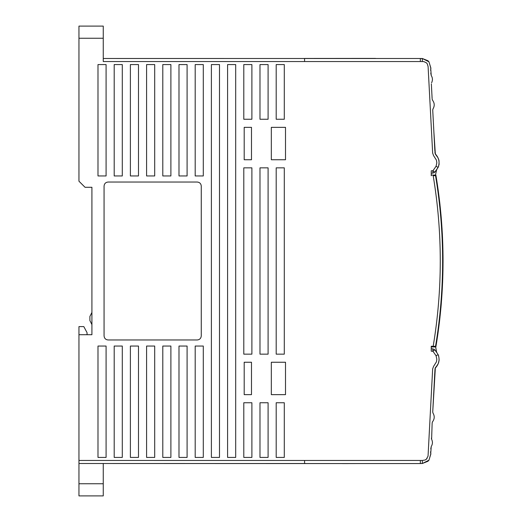 <?xml version="1.0" encoding="UTF-8"?>
<svg xmlns="http://www.w3.org/2000/svg" width="522" height="522" viewBox="0 0 522 522"><rect width="100%" height="100%" fill="white"/><g stroke="black" fill="none" stroke-linecap="round" stroke-linejoin="round"><path stroke-width="0.78" d="M435.863 346.941L435.863 346.941C445.423 289.645 445.423 232.355 435.863 175.059L435.87 175.053C445.429 232.349 445.423 289.645 435.863 346.941M442.676 241.438L442.689 241.849M442.369 234.554L442.349 234.15M442.858 274.826L442.924 271.818L442.852 274.826M442.963 270.05L442.884 273.587L442.963 270.05M443.034 258.044L443.015 255.917M443.041 260.113L443.034 258.488M443.041 260.641C443.015 254.925 443.015 254.925 443.041 260.641L443.028 257.215L443.041 260.641M442.832 246.26L442.676 241.542M442.813 245.738L442.767 244.107L442.813 245.738M442.304 233.262L442.539 238.123L442.304 233.262M442.76 278.095L442.578 282.957L442.76 278.095M437.658 335.502L437.547 336.272M438.239 331.392L437.593 335.94M437.743 334.902L437.997 333.101L437.743 334.902M437.495 336.592L437.919 333.675M439.256 323.49L439.798 318.87M439.354 322.726L439.994 317.102L439.348 322.726M439.531 321.213L439.446 321.93M440.999 306.962L440.927 307.732L440.999 306.962M441.351 302.858L440.959 307.399M441.051 306.362L441.207 304.567L441.051 306.362M441.155 305.135L440.901 308.058L441.155 305.135M441.097 305.82L441.201 304.626M441.279 218.268L441.344 219.038M440.92 214.157L441.318 218.79L440.92 214.157M441.227 217.667L441.07 215.867L441.227 217.667M439.772 202.875L439.635 201.681M439.7 202.19L440.02 205.113L439.7 202.19M439.896 204.024L439.981 204.741M438.121 189.727L438.226 190.497L438.121 189.727M443.041 259.18L443.015 255.447L443.041 259.18M443.041 262.533L443.041 259.551L443.041 262.533M443.015 255.447L443.034 258.762L443.008 255.467M443.041 259.427L443.034 258.762L443.041 259.427M443.021 256.237L443.015 255.656M443.041 260.667L443.041 262.657M443.028 257.77L443.041 261.039L443.034 257.77M443.034 258.436L443.041 260.961L443.034 258.436M443.028 257.561C442.995 252.805 443.054 261.829 443.028 257.561M442.904 249.151L442.891 248.485L442.904 249.151M442.969 252.257L442.8 245.17M442.969 269.639L442.852 274.892L442.969 269.639M442.865 274.448L442.858 274.859M442.61 282.148L442.623 281.743M439.328 319.588L437.782 331.914L439.328 319.594M438.395 327.287L439.315 319.738L438.395 327.287M438.956 322.798L438.734 324.632L438.956 322.798M438.506 326.459L438.858 323.581L438.506 326.459M438.891 323.32L439.211 320.652L438.891 323.32M438.611 325.63L438.937 322.968L438.611 325.63M433.182 346.295L435.557 346.334C444.979 289.442 444.979 232.558 435.557 175.666L433.182 175.705C442.636 232.571 442.636 289.429 433.182 346.295L431.244 346.256L431.244 346.947L435.452 346.947L435.557 346.334L435.452 346.947L431.244 346.947M431.244 175.066L435.452 175.066L435.557 175.666L435.452 175.066L435.557 175.666L435.452 175.066L435.557 175.666L435.452 175.066L435.557 175.666L435.452 175.066L431.244 175.066L431.244 175.744L431.244 170.805L432.934 170.772L436.072 166.244L436.829 162.779L436.425 160.137L433.56 155.602L432.653 153.096L428.099 66.601L427.303 63.867L426.363 62.777L423.779 61.589L420.347 61.544L420.347 58.503L305.755 58.503M430.722 453.455L430.598 452.639L430.891 453.866L428.947 460.228L427.916 461.278L422.337 463.497L422.337 460.463L425.162 460.006L426.363 459.223L428.047 456.117L432.653 368.904L433.56 366.398L436.425 361.863L436.829 359.221L436.072 355.756L432.934 351.228L431.244 351.195L431.244 346.256M78.959 483.75L78.959 495.9L103.258 495.9L103.258 483.75L78.959 483.75L78.959 334.713L91.918 334.713L91.918 187.287L85.034 187.287L78.959 181.212L78.959 38.25L103.258 38.25L103.258 61.368M122.292 346.047L114.194 346.047L114.194 457.422L122.292 457.422L122.292 346.047M271.329 362.248L271.329 394.652L285.508 394.652L285.508 362.248L271.329 362.248M251.487 362.248L244.198 362.248L244.198 394.652L251.487 394.652L251.487 362.248M251.487 127.348L244.198 127.348L244.198 159.752L251.487 159.752L251.487 127.348M285.508 127.348L271.329 127.348L271.329 159.752L285.508 159.752L285.508 127.348M178.994 175.953L187.091 175.953L187.091 64.578L178.994 64.578L178.994 175.953L178.994 64.578M195.189 64.578L195.189 175.953L203.293 175.953L203.293 64.578L195.189 64.578L195.189 175.953M138.493 64.578L130.389 64.578L130.389 175.953L138.493 175.953L138.493 64.578M170.89 346.047L162.792 346.047L162.792 457.422L170.89 457.422L170.89 346.047M154.695 457.422L154.695 346.047L146.591 346.047L146.591 457.422L154.695 457.422M130.389 457.422L138.493 457.422L138.493 346.047L130.389 346.047L130.389 457.422L130.389 346.047M106.09 346.047L97.992 346.047L97.992 457.422L106.09 457.422L106.09 346.047M97.992 64.578L97.992 175.953L106.09 175.953L106.09 64.578L97.992 64.578L97.992 86.039M122.292 64.578L114.194 64.578L114.194 175.953L122.292 175.953L122.292 64.578M146.591 175.953L154.695 175.953L154.695 64.578L146.591 64.578L146.591 175.953L146.591 64.578M162.792 64.578L162.792 175.953L170.89 175.953L170.89 64.578L162.792 64.578L162.792 175.953M211.39 64.578L211.39 457.422L219.494 457.422L219.494 64.578L211.39 64.578M235.69 457.422L235.69 64.578L227.592 64.578L227.592 457.422L235.69 457.422M284.294 64.578L276.19 64.578L276.19 119.251L284.294 119.251L284.294 64.578M251.891 119.251L251.891 64.578L243.794 64.578L243.794 119.251L251.891 119.251M243.794 457.422L251.891 457.422L251.891 402.749L243.794 402.749L243.794 457.422L243.794 402.749M259.989 119.251L268.093 119.251L268.093 64.578L259.989 64.578L259.989 119.251L259.989 64.578M251.891 354.151L251.891 167.849L243.794 167.849L243.794 354.151L251.891 354.151M268.093 457.422L268.093 402.749L259.989 402.749L259.989 457.422L268.093 457.422M276.19 402.749L276.19 457.422L284.294 457.422L284.294 402.749L276.19 402.749L276.19 457.429M268.093 354.151L268.093 167.849L259.989 167.849L259.989 354.151L268.093 354.151M276.19 167.849L276.19 354.151L284.294 354.151L284.294 167.849L276.19 167.849M195.189 346.047L195.189 457.422L203.293 457.422L203.293 346.047L195.189 346.047L195.189 457.422M178.994 346.047L178.994 457.422L187.091 457.422L187.091 346.047L178.994 346.047L178.994 457.422M197.218 182.028L108.119 182.028C105.672 182.282 104.322 183.633 104.067 186.073L104.067 335.927C104.322 338.367 105.672 339.718 108.119 339.972L197.218 339.972C199.658 339.718 201.009 338.367 201.264 335.927L201.264 186.073C201.009 183.633 199.658 182.282 197.218 182.028M103.258 38.25L103.258 26.1L78.959 26.1L78.959 38.25M91.918 187.287L91.918 312.437L89.895 316.482L89.895 320.534L91.918 324.586L91.918 326.609M87.057 334.713L87.057 332.684L83.814 326.609L78.959 326.609L78.959 334.713M103.258 495.9L78.959 495.9M342.562 463.562L103.258 463.497L103.258 483.75M305.755 463.51L78.959 463.497M359.097 58.451L342.562 58.451M358.353 58.405L301.709 58.503M342.562 463.595L358.96 463.562M103.258 58.497L304.574 58.503L103.258 58.497M375.566 58.405L304.574 58.451M243.794 119.251L243.794 64.578M276.19 119.251L276.19 64.578M114.194 175.953L114.194 64.578M227.592 457.429L227.592 321.748M243.794 354.151L243.794 321.748M276.19 354.151L276.19 321.748M259.989 457.429L259.989 402.749M97.992 457.422L97.992 455.243M97.992 447.139L97.992 421.783M97.992 401.535L97.992 378.45M97.992 362.248L97.992 346.047M162.792 457.422L162.792 346.047M114.194 457.422L114.194 346.047M146.591 457.422L146.591 346.047M211.39 457.429L211.39 321.748M259.989 354.151L259.989 321.748M130.389 175.953L130.389 64.578M431.244 173.154L432.868 173.154L432.868 170.805M434.865 150.838L433.58 126.252M434.937 152.176L434.983 152.796M435.009 152.933L435.113 153.383M435.217 153.677L435.478 154.231M436.986 156.411L437.24 156.796M438.03 158.055L438.434 158.832M438.558 159.138L438.826 159.96M438.982 164.952L439.146 163.719M438.349 166.955L438.591 166.374M435.465 175.138L436.62 169.735L438.082 167.458L434.761 172.24L432.868 173.154M422.337 61.537L422.337 58.503L381.921 58.51M438.291 363.488L439.159 359.919M436.62 352.278L435.557 346.334M439.048 161.05L438.819 159.947M435.452 346.947L435.518 346.569M436.072 170.694L436.62 169.735M435.452 175.066L435.557 175.666M304.574 463.503L304.574 460.469L420.347 460.463L420.347 463.503L422.37 463.497L428.914 460.202L422.376 463.497M439.067 161.181L438.787 159.83M430.846 68.251L428.953 61.766L427.916 60.722L428.947 61.772L430.891 68.134L430.63 70.424M430.728 68.526L431.224 75.442L430.767 73.093M432.973 108.948L432.725 110.025L433.006 108.896C434.754 105.907 434.598 103.017 432.549 100.224L432.157 99.128L432.51 100.172M432.784 111.134L432.934 114.024M433.156 118.233L433.377 122.487M427.916 60.722L422.337 58.503L428.914 61.798M436.072 166.244L438.082 167.458C440 162.505 439.087 158.009 435.335 153.957L433.847 131.446M432.118 98.521L431.355 83.84M431.609 82.75C432.81 80.251 432.686 77.817 431.224 75.442M432.868 351.195L432.868 348.846L431.244 348.846M437.677 353.877L434.761 349.76L432.868 348.846L434.761 349.76L437.508 353.616M430.728 453.474L431.224 446.558C432.686 444.183 432.81 441.749 431.609 439.25L432.157 422.872L432.549 421.776C434.598 418.983 434.754 416.093 433.006 413.104L432.725 411.975L435.335 368.043C439.087 363.991 440 359.495 438.082 354.542L436.072 355.756M432.51 421.828L432.157 422.872M438.349 355.045L438.069 354.516M430.839 453.742L428.953 460.234L427.916 461.278M435.113 368.617L435.009 369.067M434.943 369.667L434.904 370.437M434.872 371.038L432.725 411.975L433.006 413.104M431.355 438.16L431.609 439.25M431.224 446.558L430.767 448.907M430.63 451.576L430.598 452.639M426.011 459.51L427.035 458.518M430.337 412.68L430.526 409.046M437.319 353.316L436.464 352.037M103.258 61.537L420.347 61.544M78.959 460.463L304.574 460.469M304.574 61.537L304.574 58.503M422.337 58.503L420.347 58.503L422.337 58.634M432.934 170.772L434.761 172.24M422.337 460.463L420.347 460.463M434.761 349.76L432.934 351.228M420.347 463.562L304.574 463.562M432.079 97.699L432.02 96.635M431.968 95.526L431.916 94.593M438.689 159.497L437.958 157.912M437.371 156.985L435.328 153.912M434.885 151.21L434.604 145.84M432.745 100.498L432.49 100.139L432.745 100.498M438.369 166.916C440.907 157.951 435.478 155.315 435.511 154.251L434.839 150.382L432.725 110.025M432.49 421.861L432.745 421.502L432.49 421.861M438.591 355.626L438.369 355.084C440.907 364.049 435.478 366.685 435.511 367.749L435.511 367.749C434.97 367.227 434.878 370.972 434.474 378.672L432.725 411.975M438.075 363.886L436.34 366.561"/></g></svg>
